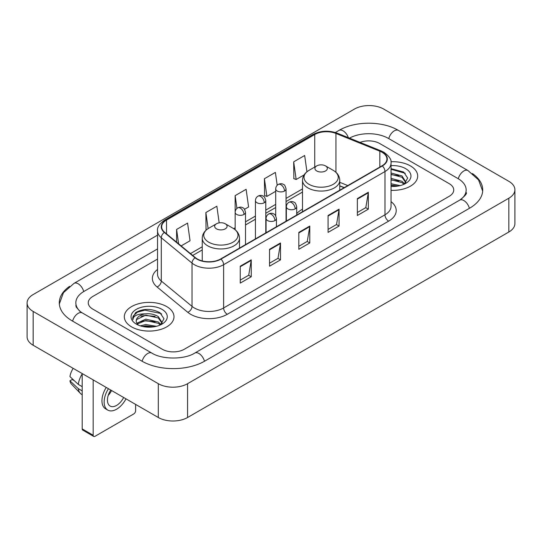 <?xml version="1.0" encoding="UTF-8"?>
<svg xmlns="http://www.w3.org/2000/svg" width="542" height="542" viewBox="0 0 542 542"><rect width="100%" height="100%" fill="white"/><g stroke="black" fill="none" stroke-linecap="round" stroke-linejoin="round"><path stroke-width="0.81" d="M302.497 209.198A27.425 15.833 0 0 0 296.704 213.623M344.136 187.681L339.759 185.913M410.409 165.899A24.837 14.343 0 0 0 390.951 161.74A24.837 14.343 0 0 1 410.409 165.899A24.837 14.343 0 0 1 417.686 176.035A24.837 14.343 0 0 0 410.409 165.899M166.719 306.589A24.837 14.343 0 0 0 139.646 303.479A24.837 14.343 0 0 0 124.314 316.731A24.837 14.343 0 0 0 131.591 326.873A24.837 14.343 0 0 0 158.657 329.983A24.837 14.343 0 0 0 173.996 316.731A24.837 14.343 0 0 0 166.719 306.589A24.837 14.343 0 0 0 139.646 303.479A24.837 14.343 0 0 0 124.314 316.731A24.837 14.343 0 0 0 131.591 326.873A24.837 14.343 0 0 0 158.657 329.983A24.837 14.343 0 0 0 173.996 316.731A24.837 14.343 0 0 0 166.719 306.589M382.049 152.268A16.558 9.56 180 0 1 386.9 159.03A16.558 9.56 180 0 1 382.049 165.791L220.689 258.954A16.558 9.56 180 0 1 195.418 257.674L164.673 232.328A16.558 9.56 180 0 1 161.679 226.847A16.558 9.56 180 0 1 166.53 220.086L314.733 134.524A16.558 9.56 180 0 1 335.938 133.454L379.84 151.198A16.558 9.56 180 0 1 382.049 152.268M382.347 152.099A16.971 9.797 0 0 0 380.077 151.001L336.175 133.257A16.971 9.797 0 0 0 314.441 134.355L166.238 219.917A16.971 9.797 0 0 0 164.334 232.464L195.073 257.816A16.971 9.797 0 0 0 220.98 259.123L382.347 165.96A16.971 9.797 0 0 0 382.347 152.099M240.262 266.197L240.262 283.1L251.244 276.766L251.244 259.862L240.262 266.197M240.262 280.099L248.717 275.221L251.197 260.424A4.14 2.392 -120 0 0 251.244 259.862M248.642 275.261L251.244 276.766M269.537 249.3L269.537 266.197L280.512 259.862L280.512 242.965L269.537 249.3M269.537 263.202L277.992 258.317L280.471 243.521A4.14 2.392 -120 0 0 280.512 242.965M277.917 258.365L280.512 259.862M357.354 198.596L357.354 215.499L368.33 209.165L368.33 192.261L357.354 198.596M357.354 212.498L365.809 207.62L368.289 192.823A4.14 2.392 -120 0 0 368.33 192.261M365.735 207.661L368.33 209.165M328.079 215.499L328.079 232.396L339.055 226.061L339.055 209.165L328.079 215.499M328.079 229.401L336.535 224.517L339.014 209.72A4.14 2.392 -120 0 0 339.055 209.165M336.46 224.564L339.055 226.061M298.811 232.396L298.811 249.3L309.787 242.965L309.787 226.061L298.811 232.396M298.811 246.298L307.267 241.42L309.739 226.624A4.14 2.392 -120 0 0 309.787 226.061M307.192 241.461L309.787 242.965M391.039 190.337A24.837 14.343 0 0 0 417.686 176.035A24.837 14.343 0 0 1 391.039 190.337M162.329 349.265A15.522 8.963 0 0 0 184.28 349.265L449.196 196.319A15.522 8.963 0 0 0 453.742 189.978A15.522 8.963 0 0 0 449.196 183.643L379.671 143.501A15.522 8.963 0 0 0 360.044 142.397A15.522 8.963 0 0 1 379.671 143.501L449.196 183.643A15.522 8.963 0 0 1 453.742 189.978A15.522 8.963 0 0 1 449.196 196.319L184.28 349.265A15.522 8.963 0 0 1 162.329 349.265L92.804 309.123L162.329 349.265M157.539 259.076L92.804 296.454A15.522 8.963 0 0 0 88.258 302.788A15.522 8.963 0 0 0 92.804 309.123A15.522 8.963 0 0 1 88.258 302.788A15.522 8.963 0 0 1 92.804 296.454L157.539 259.076M181.143 245.905L190.052 240.763L187.573 223.101L176.597 229.442L176.597 242.159M277.199 185.283L275.39 172.403L264.415 178.738L264.591 195.54M306.948 171.767L304.665 155.5L293.683 161.841L293.866 178.636M219.185 222.864L216.847 206.204L205.872 212.539L206.048 229.341M244.537 209.307L248.595 206.963L246.115 189.3L235.14 195.642L235.16 212.532M235.14 195.642L236.935 208.433M264.415 178.738L266.894 196.4L275.702 191.312M266.894 196.4L264.415 195.472M293.683 161.841L296.162 179.497L304.103 174.917M296.162 179.497L293.683 178.575M206.746 229.605L205.872 229.273M205.872 212.539L208.128 228.622M176.597 229.442L178.616 243.825M460.998 199.32A27.94 16.131 0 0 0 466.161 189.978A27.94 16.131 0 0 0 457.976 178.569L388.458 138.434A27.94 16.131 0 0 0 349.482 138.129M157.539 248.934L84.024 291.379A27.94 16.131 0 0 0 75.839 302.788A27.94 16.131 0 0 0 81.002 312.131M158.305 383.695A20.698 11.951 0 0 0 187.573 383.695L508.836 198.216A20.698 11.951 0 0 0 514.9 189.768A20.698 11.951 0 0 0 508.836 181.319L383.695 109.071A20.698 11.951 0 0 0 354.427 109.071L33.164 294.55A20.698 11.951 0 0 0 27.1 302.998A20.698 11.951 0 0 0 33.164 311.447L158.305 383.695L158.305 417.503A20.698 11.951 0 0 0 187.573 417.503L508.836 232.017A20.698 11.951 0 0 0 514.9 223.568L514.9 189.768M27.1 302.998L27.1 336.799A20.698 11.951 0 0 0 33.164 345.254L158.305 417.503M69.572 286.359A44.505 25.691 0 0 0 59.281 302.788A44.505 25.691 0 0 0 72.316 320.959L141.835 361.094A44.505 25.691 0 0 0 204.774 361.094L469.684 208.148A44.505 25.691 0 0 0 482.719 189.978A44.505 25.691 0 0 0 472.428 173.548M344.089 187.708L339.759 185.96M391.039 183.738L400.132 185.608M391.039 185.079L397.903 186.075M391.039 178.372L401.995 181.285L404.657 183.826M391.039 179.714L401.995 182.627L403.959 184.294M391.039 173.006L401.995 175.92L405.782 181.882L405.694 182.864M391.039 174.348L401.995 177.261L405.741 182.552M391.039 186.441A18.11 10.454 0 0 0 405.653 183.433A18.11 10.454 0 0 0 405.653 168.643A18.11 10.454 0 0 0 391.039 165.635M404.176 184.192L407.659 178.067L403.688 172.044L391.039 168.677M391.039 169.287L405.287 173.325M391.039 174.653L398.817 175.662M391.039 180.019L398.817 181.028M391.039 185.384L397.706 186.109M316.738 170.967A6.213 3.584 0 0 0 325.518 170.967A6.213 3.584 0 0 0 325.518 165.899L333.228 170.351A17.114 9.878 0 0 1 333.228 184.321A17.114 9.878 0 0 1 309.028 184.321A17.114 9.878 0 0 1 309.028 170.351C304.814 172.851 302.639 176.177 302.497 180.323A18.631 10.752 0 0 0 307.958 187.925A18.631 10.752 0 0 0 328.256 190.256A18.631 10.752 0 0 0 339.759 180.323C339.617 176.177 337.442 172.851 333.228 170.351L325.518 165.899A6.213 3.584 0 0 0 316.738 165.899A6.213 3.584 0 0 0 316.738 170.967M216.482 228.853A6.213 3.584 0 0 0 225.262 228.853A6.213 3.584 0 0 0 225.262 223.778L232.972 228.229A17.114 9.878 0 0 1 232.972 242.206A17.114 9.878 0 0 1 208.772 242.206A17.114 9.878 0 0 1 208.772 228.229C204.558 230.736 202.383 234.056 202.241 238.202A18.631 10.752 0 0 0 207.701 245.811A18.631 10.752 0 0 0 227.999 248.141A18.631 10.752 0 0 0 239.503 238.202C239.361 234.056 237.186 230.736 232.972 228.229L225.262 223.778A6.213 3.584 0 0 0 216.482 223.778A6.213 3.584 0 0 0 216.482 228.853M93.17 435.246A2.588 1.491 120 0 0 93.705 436.432L82.73 430.091A2.588 1.491 -60 0 1 82.194 428.905L93.17 435.246L93.17 379.895M82.194 373.56L82.194 428.905M93.705 436.432A2.588 1.491 120 0 0 94.999 436.303L133.786 413.912A2.588 1.491 120 0 0 135.615 410.741L135.615 404.4M110.771 390.057A12.933 7.466 120 0 0 110.121 406.06A12.933 7.466 120 0 0 116.591 405.416A12.933 7.466 120 0 0 123.651 397.496M108.231 395.389A12.933 7.466 120 0 0 111.577 390.525M106.239 387.442A17.595 10.156 120 0 0 105.595 408.824L107.79 410.091A17.595 10.156 120 0 0 116.591 409.217A17.595 10.156 120 0 0 125.988 398.844M108.434 388.709A17.595 10.156 120 0 0 107.79 410.091M82.194 373.899A17.073 9.858 120 0 0 78.305 384.42L69.932 376.582A13.455 7.771 120 0 1 73.19 368.364M82.194 386.663L78.305 384.42M74.464 380.83L72.181 379.508L69.932 380.809L78.305 388.648L82.194 390.89M78.305 388.648A17.073 9.858 120 0 0 80.412 393.417A17.073 9.858 120 0 0 81.706 394.434L82.194 394.712M69.932 380.809A13.455 7.771 120 0 0 71.524 384.156L80.412 393.417M140.324 325.857L145.805 324.522L156.442 326.304M142.465 326.447L145.805 325.864L154.213 326.772M136.835 323.235L145.805 319.157L158.305 321.982L160.96 324.522M137.282 323.967L145.805 320.498L158.305 323.323L160.269 324.99M160.486 324.888L163.969 318.764L159.998 312.741C151.482 308.344 143.366 308.296 135.642 312.592L132.661 318.052L132.946 319.807C133.108 315.871 137.16 313.893 145.087 313.865A12.933 7.466 0 0 0 136.218 320.959A12.933 7.466 0 0 0 136.848 323.256L138.393 325.139M145.087 313.865C150.046 313.344 154.456 314.265 158.305 316.616L162.092 322.578L161.997 323.56M136.218 321.101L136.659 319.516L145.805 315.132L158.305 317.958L162.051 323.242M161.963 309.34A18.11 10.454 0 0 0 136.347 309.34A18.11 10.454 0 0 0 136.347 324.123A18.11 10.454 0 0 0 161.963 324.123A18.11 10.454 0 0 0 161.963 309.34M132.661 318.174L133.224 315.966L137.492 312.145L144.883 310.126L160.818 313.486L161.591 314.021M140.886 316.237L144.883 315.491L155.127 316.359M140.886 321.602L144.883 320.857L155.127 321.724M142.81 326.528L144.883 326.223L154.016 326.806M391.039 201.617A25.874 14.939 180 0 1 388.641 221.143L227.274 314.299A5.176 2.988 60 0 1 223.616 307.964L384.976 214.801A20.698 11.951 0 0 0 391.039 206.353L391.039 163.088A20.698 11.951 180 0 1 384.976 171.536A5.176 2.988 -120 0 0 382.347 165.96M227.274 314.299A25.874 14.939 180 0 1 190.682 314.299A25.874 14.939 180 0 1 187.783 312.307L157.044 286.962A25.874 14.939 180 0 1 157.539 269.428M194.341 307.964A20.698 11.951 0 0 0 223.616 307.964L223.616 264.699A20.698 11.951 180 0 1 192.024 263.1L161.286 237.755A20.698 11.951 180 0 1 157.539 230.899L157.539 274.164A20.698 11.951 0 0 0 161.286 281.02L192.024 306.365A20.698 11.951 0 0 0 194.341 307.964M391.039 163.088C391.731 159.856 389.352 156.245 383.905 152.268L381.189 150.947A5.176 2.425 112 0 0 380.077 151.001M381.189 150.947L337.287 133.196C328.709 130.168 320.573 130.608 312.876 134.518A5.176 2.988 60 0 1 314.441 134.355M166.238 219.917A5.176 2.988 -120 0 0 164.673 220.086C159.301 223.941 156.923 227.552 157.539 230.899M164.334 232.464A5.176 3.462 129.5 0 0 161.286 237.755L161.286 281.02A5.176 3.462 -50.5 0 1 157.044 286.962M337.287 133.196A5.176 2.425 112 0 0 336.175 133.257M195.073 257.816A5.176 3.462 129.5 0 0 192.024 263.1L192.024 306.365A5.176 3.462 -50.5 0 1 187.783 312.307M220.98 259.123A5.176 2.988 60 0 1 223.616 264.699L384.976 171.536L384.976 214.801A5.176 2.988 60 0 0 388.641 221.143M166.53 220.086L166.53 233.859M379.84 151.198L379.84 167.065M335.938 133.454L335.938 172.302M347.795 185.567L339.759 182.315M314.733 134.524L314.733 167.058M302.497 188.907L286.054 198.399M275.702 204.375L265.783 210.106M255.431 216.075L245.512 221.807M235.16 227.782L233.663 228.649M202.241 246.786L190.459 253.588M298.811 232.938L309.739 226.624M328.079 216.034L339.014 209.72M357.354 199.138L368.289 192.823M269.537 249.835L280.471 243.521M240.262 266.732L251.197 260.424M204.463 361.27A8.279 4.783 -120 0 0 194.774 353.079C184.598 359.664 162.011 359.664 151.828 353.079L82.309 312.944L79.864 311.318L76.185 306.975L75.839 305.322M142.146 361.27A8.279 4.783 -60 0 1 147.688 353.492A8.279 4.783 -60 0 1 151.828 353.079M72.628 321.135A8.279 4.783 -60 0 1 78.17 313.351A8.279 4.783 -60 0 1 82.309 312.944M59.329 303.954L63.448 292.694L74.03 283.364A8.279 4.783 60 0 1 83.712 291.562M335.329 132.505L338.946 130.419A8.279 4.783 60 0 1 348.35 137.675M338.946 130.419C355.091 120.812 382.3 120.812 398.451 130.419A8.279 4.783 120 0 0 394.312 130.832A8.279 4.783 120 0 0 388.77 138.617M482.671 191.143L478.552 179.89L467.97 170.554A8.279 4.783 120 0 0 463.83 170.967A8.279 4.783 120 0 0 458.288 178.752M469.372 208.324A8.279 4.783 -120 0 0 459.691 200.133L194.774 353.079M187.573 417.503L187.573 383.695M33.164 345.254L33.164 311.447M508.836 232.017L508.836 198.216M295.187 208.887A5.176 2.988 0 0 0 296.704 206.773C295.885 203.778 295.065 202.315 294.245 202.369C292.748 201.312 290.979 201.292 288.94 202.295A5.176 2.988 60 0 1 291.528 202.545A5.176 2.988 -120 0 1 295.187 208.887A5.176 2.988 0 0 1 287.87 208.887A5.176 2.988 0 0 1 286.352 206.773C286.433 204.815 287.294 203.318 288.94 202.295M274.916 220.587A5.176 2.988 0 0 0 276.434 218.48C275.614 215.486 274.794 214.015 273.974 214.076C272.477 213.02 270.709 212.992 268.669 213.995A5.176 2.988 60 0 1 271.257 214.253A5.176 2.988 -120 0 1 274.916 220.587A5.176 2.988 0 0 1 267.599 220.587A5.176 2.988 0 0 1 266.081 218.48C266.156 216.515 267.023 215.025 268.669 213.995M284.536 191.035A5.176 2.988 0 0 0 286.054 188.921C285.234 185.933 284.415 184.463 283.601 184.517C282.097 183.467 280.329 183.44 278.29 184.443A5.176 2.988 60 0 1 280.878 184.7A5.176 2.988 -120 0 1 284.536 191.035A5.176 2.988 0 0 1 277.219 191.035A5.176 2.988 0 0 1 275.702 188.921C275.783 186.963 276.644 185.466 278.29 184.443M264.266 202.742A5.176 2.988 0 0 0 265.783 200.628C264.963 197.634 264.144 196.163 263.324 196.224C261.827 195.167 260.058 195.14 258.019 196.143A5.176 2.988 60 0 1 260.607 196.4A5.176 2.988 -120 0 1 264.266 202.742A5.176 2.988 0 0 1 256.949 202.742A5.176 2.988 0 0 1 255.431 200.628C255.512 198.663 256.373 197.173 258.019 196.143M243.995 214.442A5.176 2.988 0 0 0 245.512 212.328C244.693 209.341 243.873 207.871 243.053 207.925C241.556 206.875 239.788 206.848 237.748 207.85A5.176 2.988 60 0 1 240.336 208.108A5.176 2.988 -120 0 1 243.995 214.442A5.176 2.988 0 0 1 236.678 214.442A5.176 2.988 0 0 1 235.16 212.328C235.242 210.371 236.102 208.873 237.748 207.85M312.876 134.518L164.673 220.086M302.497 192.058L286.054 201.549M275.702 207.525L265.783 213.257M255.431 219.225L245.512 224.957M202.241 249.937L192.708 255.445M344.251 187.613L339.759 185.798M74.03 283.364L157.539 235.153M466.161 192.512C467.312 193.352 465.158 195.892 459.691 200.133M398.451 130.419L467.97 170.554M339.759 190.208L339.759 180.323M302.497 211.719L302.497 180.323M316.738 165.899L309.028 170.351M239.503 248.094L239.503 238.202M202.241 260.926L202.241 238.202M216.482 223.778L208.772 228.229M296.704 215.066L296.704 206.773M286.352 221.041L286.352 206.773M276.434 226.773L276.434 218.48M266.081 232.748L266.081 218.48M286.054 221.217L286.054 188.921M275.702 215.831L275.702 188.921M265.783 232.918L265.783 200.628M255.431 238.893L255.431 200.628M245.512 244.618L245.512 212.328M235.16 229.74L235.16 212.328"/></g></svg>
